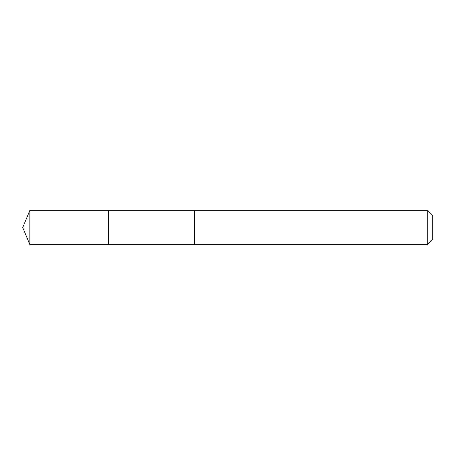 <?xml version="1.0" encoding="UTF-8"?>
<svg xmlns="http://www.w3.org/2000/svg" width="455" height="455" viewBox="0 0 455 455"><rect width="100%" height="100%" fill="white"/><g stroke="black" fill="none" stroke-linecap="round" stroke-linejoin="round"><path stroke-width="0.68" d="M108.614 227.733L108.614 210.329L29.865 210.329L29.865 244.671L108.614 244.671L108.614 210.329L194.478 210.335L194.478 244.665L108.614 244.671L108.614 227.733M194.478 210.329L194.478 244.671L427.29 244.671L427.29 210.329L194.478 210.329M427.29 210.329L432.25 215.283L432.25 239.717L427.29 244.671M108.614 244.671L29.865 244.671L22.75 227.5L29.865 244.671M22.75 227.5L29.865 210.329"/></g></svg>
